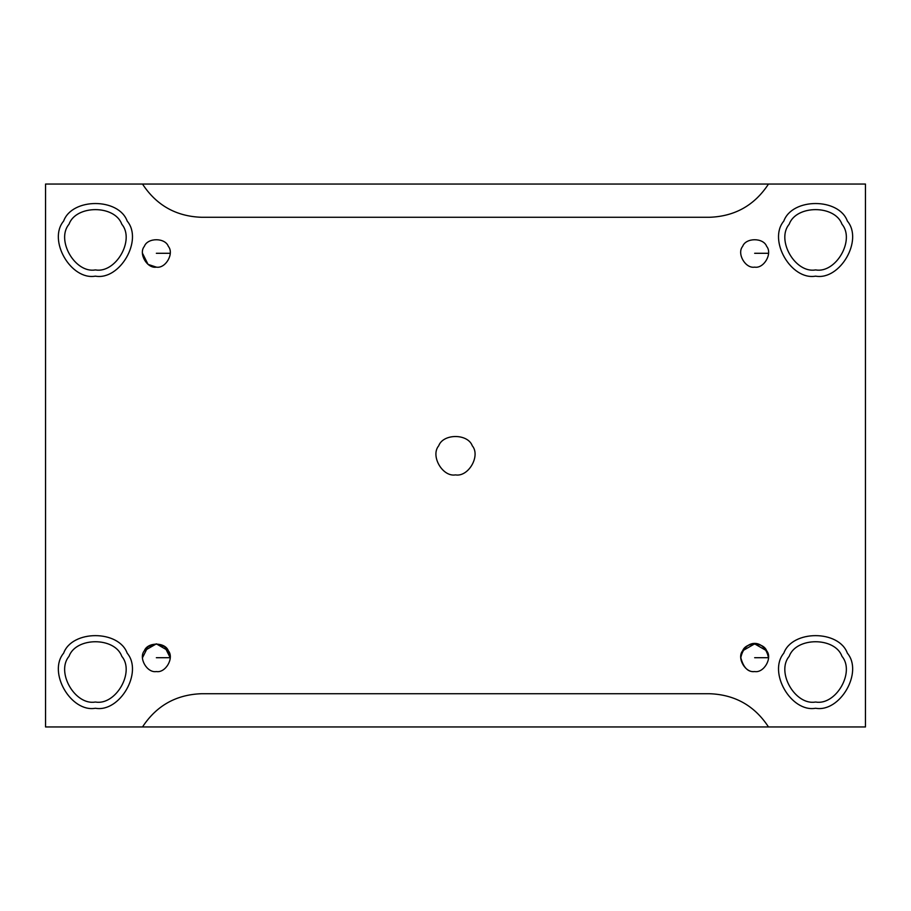 <?xml version="1.0" encoding="UTF-8"?>
<svg xmlns="http://www.w3.org/2000/svg" width="911" height="911" viewBox="0 0 911 911"><rect width="100%" height="100%" fill="white"/><g stroke="black" fill="none" stroke-linecap="round" stroke-linejoin="round"><path stroke-width="1.37" d="M144.348 650.784C147.536 641.948 165.164 641.948 168.341 650.784C174.4 657.958 165.586 673.218 156.35 671.555C165.586 673.218 174.4 657.958 168.341 650.784C165.164 641.948 147.536 641.948 144.348 650.784C138.29 657.958 147.104 673.218 156.35 671.555C147.104 673.218 138.29 657.958 144.348 650.784L156.35 643.861L168.341 650.784L170.198 657.708L156.35 657.708L170.198 657.708L164.652 646.628L156.35 643.861L148.037 646.628L142.503 657.708M768.497 657.708L754.65 657.708L768.497 657.708C764.648 638.611 744.651 638.611 740.802 657.708C743.49 667.729 748.102 672.341 754.65 671.555C763.896 673.218 772.71 657.958 766.652 650.784C763.464 641.948 745.836 641.948 742.659 650.784C736.6 657.958 745.414 673.218 754.65 671.555C745.414 673.218 736.6 657.958 742.659 650.784L754.65 643.861L766.652 650.784L768.497 657.651M768.497 253.292L754.65 253.292L768.497 253.292M754.65 267.139C763.896 268.802 772.71 253.543 766.652 246.369C763.464 237.532 745.836 237.532 742.659 246.369C736.6 253.543 745.414 268.802 754.65 267.139C745.414 268.802 736.6 253.543 742.659 246.369C745.836 237.532 763.464 237.532 766.652 246.369C772.71 253.543 763.896 268.802 754.65 267.139M170.198 253.292L156.35 253.292L170.198 253.292M142.503 253.292L148.037 264.372L156.35 267.139C165.586 268.802 174.4 253.543 168.341 246.369C165.164 237.532 147.536 237.532 144.348 246.369C138.29 253.543 147.104 268.802 156.35 267.139C147.104 268.802 138.29 253.543 144.348 246.369C147.536 237.532 165.164 237.532 168.341 246.369C174.4 253.543 165.586 268.802 156.35 267.139M142.503 726.955L768.497 726.955L45.55 726.955L45.55 184.045L142.503 184.045C156.464 205.351 176.187 216.431 201.65 217.285L709.35 217.285C734.813 216.431 754.536 205.351 768.497 184.045L142.503 184.045L865.45 184.045L865.45 726.955L768.497 726.955C754.536 705.649 734.813 694.569 709.35 693.715L201.65 693.715C176.187 694.569 156.464 705.649 142.503 726.955C156.464 705.649 176.187 694.569 201.65 693.715L709.35 693.715C734.813 694.569 754.536 705.649 768.497 726.955L865.45 726.955L865.45 184.045L768.497 184.045C754.536 205.351 734.813 216.431 709.35 217.285L201.65 217.285C176.187 216.431 156.464 205.351 142.503 184.045L45.55 184.045L45.55 726.955L142.503 726.955M455.5 474.893C468.436 477.216 480.78 455.853 472.297 445.809C467.833 433.431 443.167 433.431 438.703 445.809C430.22 455.853 442.564 477.216 455.5 474.893C442.564 477.216 430.22 455.853 438.703 445.809C443.167 433.431 467.833 433.431 472.297 445.809C480.78 455.853 468.436 477.216 455.5 474.893M847.378 653.198C863.434 672.216 840.09 712.664 815.596 708.257C840.09 712.664 863.434 672.216 847.378 653.198C838.94 629.786 792.24 629.786 783.802 653.198C767.745 672.216 791.101 712.664 815.596 708.257C791.101 712.664 767.745 672.216 783.802 653.198C792.24 629.786 838.94 629.786 847.378 653.198C838.94 629.786 792.24 629.786 783.802 653.198M815.596 702.028C795.257 705.683 775.865 672.102 789.199 656.319C796.203 636.88 834.977 636.88 841.98 656.319C855.315 672.102 835.922 705.683 815.596 702.028C835.922 705.683 855.315 672.102 841.98 656.319C834.977 636.88 796.203 636.88 789.199 656.319C775.865 672.102 795.257 705.683 815.596 702.028M815.596 276.147C840.09 280.554 863.434 240.105 847.378 221.1C838.94 197.676 792.24 197.676 783.802 221.1C767.745 240.105 791.101 280.554 815.596 276.147C791.101 280.554 767.745 240.105 783.802 221.1C792.24 197.676 838.94 197.676 847.378 221.1C863.434 240.105 840.09 280.554 815.596 276.147M815.596 269.918C795.257 273.573 775.865 239.992 789.199 224.208C796.203 204.77 834.977 204.77 841.98 224.208C855.315 239.992 835.922 273.573 815.596 269.918C835.922 273.573 855.315 239.992 841.98 224.208C834.977 204.77 796.203 204.77 789.199 224.208C775.865 239.992 795.257 273.573 815.596 269.918M95.404 276.147C119.899 280.554 143.255 240.105 127.198 221.1C118.76 197.676 72.06 197.676 63.622 221.1C47.566 240.105 70.91 280.554 95.404 276.147C70.91 280.554 47.566 240.105 63.622 221.1C72.06 197.676 118.76 197.676 127.198 221.1C143.255 240.105 119.899 280.554 95.404 276.147M95.404 269.918C75.078 273.573 55.685 239.992 69.02 224.208C76.023 204.77 114.797 204.77 121.801 224.208C135.135 239.992 115.743 273.573 95.404 269.918C115.743 273.573 135.135 239.992 121.801 224.208C114.797 204.77 76.023 204.77 69.02 224.208C55.685 239.992 75.078 273.573 95.404 269.918M127.198 653.198C143.255 672.216 119.899 712.664 95.404 708.257C119.899 712.664 143.255 672.216 127.198 653.198C118.76 629.786 72.06 629.786 63.622 653.198C47.566 672.216 70.91 712.664 95.404 708.257C70.91 712.664 47.566 672.216 63.622 653.198C72.06 629.786 118.76 629.786 127.198 653.198C118.76 629.786 72.06 629.786 63.622 653.198M95.404 702.028C75.078 705.683 55.685 672.102 69.02 656.319C76.023 636.88 114.797 636.88 121.801 656.319C135.135 672.102 115.743 705.683 95.404 702.028C115.743 705.683 135.135 672.102 121.801 656.319C114.797 636.88 76.023 636.88 69.02 656.319C55.685 672.102 75.078 705.683 95.404 702.028M742.659 650.784C745.836 641.948 763.464 641.948 766.652 650.784C772.71 657.958 763.896 673.218 754.65 671.555"/></g></svg>
